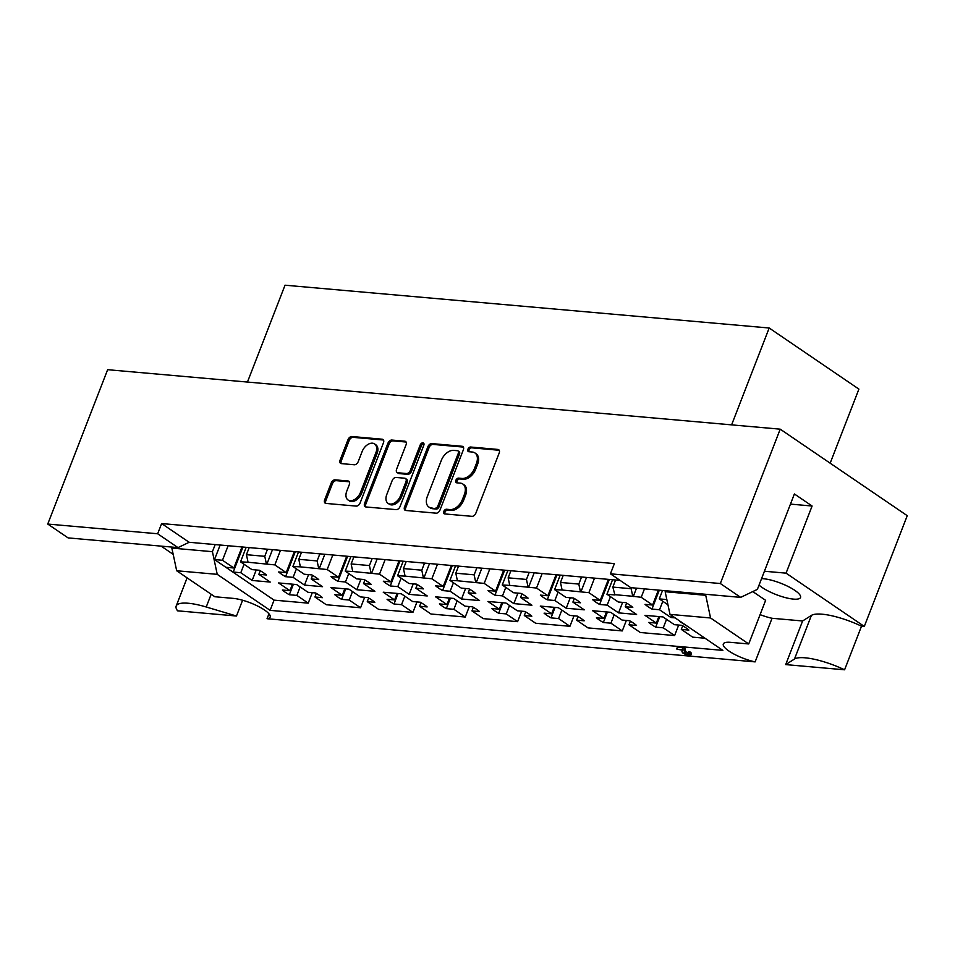<?xml version="1.0" encoding="UTF-8"?>
<svg xmlns="http://www.w3.org/2000/svg" width="955" height="955" viewBox="0 0 955 955"><rect width="100%" height="100%" fill="white"/><g stroke="black" fill="none" stroke-linecap="round" stroke-linejoin="round"><path stroke-width="1.43" d="M443.788 511.414A2.602 1.671 -55.7 0 0 444.123 513.73A2.602 1.671 -55.7 0 0 444.672 513.921L471.973 516.333A3.713 2.388 -55.7 0 0 475.841 513.217L499.19 453.016A3.713 2.388 -55.7 0 0 498.713 449.71A3.713 2.388 -55.7 0 0 497.913 449.435L470.624 447.024A2.602 1.671 -55.7 0 0 467.914 449.208A2.602 1.671 -55.7 0 0 468.248 451.512A2.602 1.671 -55.7 0 0 468.81 451.703L472.343 452.025A11.89 7.652 -55.7 0 1 474.874 452.897A11.89 7.652 -55.7 0 1 476.414 463.45L474.468 468.463A11.89 7.652 -55.7 0 1 462.089 478.443L458.555 478.133A2.602 1.671 -55.7 0 0 455.857 480.317A2.602 1.671 -55.7 0 0 456.192 482.621A2.602 1.671 -55.7 0 0 456.741 482.812L460.274 483.123A11.89 7.652 -55.7 0 1 462.817 484.006A11.89 7.652 -55.7 0 1 464.345 494.559L462.399 499.572A11.89 7.652 -55.7 0 1 450.02 509.552L446.498 509.242A2.602 1.671 -55.7 0 0 443.788 511.414M462.817 484.006L464.011 484.818A11.89 7.652 -55.7 0 1 465.539 495.37L463.593 500.384A11.89 7.652 -55.7 0 1 451.226 510.364L447.692 510.054A2.602 1.671 -55.7 0 0 444.982 512.238A2.602 1.671 -55.7 0 0 444.863 513.933M499.214 450.271A3.713 2.388 -55.7 0 0 499.119 450.259L471.818 447.835A2.602 1.671 -55.7 0 0 469.108 450.02A2.602 1.671 -55.7 0 0 469.001 451.727M474.874 452.897L476.079 453.709A11.89 7.652 -55.7 0 1 477.607 464.261L475.662 469.287A11.89 7.652 -55.7 0 1 463.282 479.255L459.749 478.944A2.602 1.671 -55.7 0 0 457.051 481.129A2.602 1.671 -55.7 0 0 456.932 482.836M188.266 603.25A40.241 10.421 21.2 0 1 206.232 606.998L236.47 616.023L177.57 610.818A40.241 10.421 21.2 0 1 176.186 606.031A40.241 10.421 21.2 0 1 188.266 603.25M785.69 664.596L802.606 620.977L811.404 615.402A40.241 10.421 21.2 0 1 822.112 614.196A40.241 10.421 21.2 0 1 861.517 626.182L844.59 669.801A40.241 10.421 21.2 0 0 805.184 657.816A40.241 10.421 21.2 0 0 794.488 659.022L785.69 664.596L844.59 669.801M759.046 585.105A23.648 6.124 -158.8 0 0 793.438 599.107A23.648 6.124 -158.8 0 0 800.529 597.484A23.648 6.124 -158.8 0 0 788.424 586.645A23.648 6.124 -158.8 0 0 763.534 578.742A23.648 6.124 -158.8 0 0 761.553 578.646M220.139 545.03L214.505 559.558L274.073 600.134L308.226 603.154L296.862 595.407L289.317 594.738A24.591 6.375 21.2 0 1 282.37 590.011L289.926 590.679L278.562 582.944L296.623 584.544L307.988 592.279L315.544 592.948A24.591 6.375 21.2 0 1 322.48 597.675L314.923 597.006L326.288 604.742L360.572 607.774L349.208 600.038L341.651 599.37A24.591 6.375 21.2 0 1 334.716 594.643L342.272 595.311L330.908 587.576L348.969 589.175L360.322 596.911L367.878 597.579A24.591 6.375 21.2 0 1 374.814 602.307L367.269 601.638L378.634 609.374L412.918 612.406L401.554 604.67L393.997 604.002A24.591 6.375 21.2 0 1 387.062 599.274L394.606 599.943L383.242 592.207L401.303 593.795L412.667 601.543L420.224 602.211A24.591 6.375 21.2 0 1 427.16 606.926L419.603 606.27L430.968 614.005L465.252 617.037L453.888 609.302L446.331 608.633A24.591 6.375 21.2 0 1 439.396 603.906L446.952 604.575L435.587 596.827L453.649 598.427L465.013 606.162L472.558 606.831A24.591 6.375 21.2 0 1 479.506 611.558L471.949 610.89L483.314 618.637L517.598 621.669L506.234 613.922L498.677 613.253A24.591 6.375 21.2 0 1 491.741 608.526L499.298 609.195L487.933 601.459L505.983 603.059L517.347 610.794L524.904 611.463A24.591 6.375 21.2 0 1 531.84 616.19L524.295 615.521L535.66 623.257L569.932 626.289L558.568 618.553L551.023 617.885A24.591 6.375 21.2 0 1 544.087 613.158L551.632 613.826L540.267 606.091L558.329 607.69L569.693 615.426L577.25 616.094A24.591 6.375 21.2 0 1 584.185 620.822L576.629 620.153L587.994 627.889L622.278 630.921L610.913 623.185L603.357 622.517A24.591 6.375 21.2 0 1 596.421 617.789L603.978 618.458L592.613 610.723L610.675 612.31L622.039 620.058L629.584 620.726A24.591 6.375 21.2 0 1 636.531 625.441L628.975 624.785L640.339 632.52L674.624 635.553L663.259 627.817L655.703 627.149A24.591 6.375 21.2 0 1 648.767 622.421L656.324 623.09L644.959 615.342L663.009 616.942L674.373 624.677L681.93 625.346A24.591 6.375 21.2 0 1 688.865 630.073L681.309 629.405L692.673 637.152L705.029 638.238M560.227 575.101L554.592 589.629L565.957 597.376L573.513 598.045A24.591 6.375 21.2 0 1 580.449 602.772L572.893 602.104L584.257 609.839L566.208 608.24L554.843 600.504L547.287 599.836A24.591 6.375 21.2 0 1 540.351 595.108L547.895 595.777L536.531 588.041L509.755 585.379L508.156 577.835L526.468 579.446L528.079 587.003M507.893 570.469L502.246 585.009L513.611 592.745L521.167 593.413A24.591 6.375 21.2 0 1 528.103 598.14L520.559 597.472L531.923 605.207L513.862 603.608L502.497 595.872L494.941 595.204A24.591 6.375 21.2 0 1 488.005 590.476L495.561 591.145L484.197 583.41L457.409 580.759L455.81 573.203L474.134 574.826L475.733 582.371M455.547 565.849L449.912 580.377L461.277 588.113L468.833 588.781A24.591 6.375 21.2 0 1 475.769 593.509L468.213 592.84L479.577 600.576L461.516 598.988L450.151 591.24L442.607 590.572A24.591 6.375 21.2 0 1 435.659 585.845L443.216 586.513L431.851 578.778L405.075 576.128L403.464 568.571L421.788 570.195L423.387 577.751M403.201 561.218L397.567 575.746L408.931 583.481L416.487 584.15A24.591 6.375 21.2 0 1 423.423 588.877L415.867 588.208L427.231 595.956L409.182 594.356L397.817 586.621L390.261 585.952A24.591 6.375 21.2 0 1 383.325 581.225L390.882 581.893L379.517 574.146L352.729 571.496L351.13 563.939L369.442 565.563L371.053 573.119M350.867 556.586L345.233 571.114L356.597 578.861L364.142 579.53A24.591 6.375 21.2 0 1 371.089 584.257L363.533 583.589L374.897 591.324L356.836 589.724L345.471 581.989L337.915 581.32A24.591 6.375 21.2 0 1 330.979 576.593L338.536 577.262L327.171 569.526L300.395 566.864L298.784 559.32L317.108 560.931L318.707 568.488M298.521 551.954L292.887 566.494L304.251 574.23L311.808 574.898A24.591 6.375 21.2 0 1 318.743 579.625L311.187 578.957L322.551 586.692L304.49 585.093L293.125 577.357L285.581 576.689A24.591 6.375 21.2 0 1 278.645 571.961L286.19 572.63L274.825 564.894L248.049 562.244L246.438 554.688L264.762 556.311L266.373 563.856M246.175 547.334L240.541 561.862L251.905 569.598L259.462 570.266A24.591 6.375 21.2 0 1 266.397 574.994L258.853 574.325L270.217 582.061L252.156 580.473L240.791 572.725L233.235 572.057A24.591 6.375 21.2 0 1 229.343 569.658A24.591 6.375 21.2 0 1 226.299 567.33L233.856 567.998L222.491 560.263L214.505 559.558M612.573 579.733L606.938 594.261L618.303 601.996L625.847 602.665A24.591 6.375 21.2 0 1 632.795 607.392L625.239 606.723L636.603 614.471L618.542 612.871L607.177 605.136L599.621 604.467A24.591 6.375 21.2 0 1 592.685 599.74L600.241 600.409L588.877 592.661L562.101 590.011L560.49 582.455L578.814 584.078L580.413 591.634M404.55 506.914A3.713 2.388 -55.7 0 0 405.027 510.209A3.713 2.388 -55.7 0 0 405.827 510.483L436.137 513.169A3.713 2.388 -55.7 0 0 440.004 510.042L463.354 449.841A3.713 2.388 -55.7 0 0 462.877 446.546A3.713 2.388 -55.7 0 0 462.077 446.272L431.767 443.586A3.713 2.388 -55.7 0 0 427.9 446.701L404.55 506.914L405.744 507.726A3.713 2.388 -55.7 0 0 405.732 510.471M178 547.621L68.092 537.904L47.75 524.056L157.671 533.773L178 547.621L189.15 542.285L620.093 580.401M610.424 573.812L720.333 583.529L740.674 597.376L630.754 587.659L610.424 573.812L614.387 563.593L161.634 523.555L157.671 533.773M720.333 583.529L780.211 429.165L907.25 515.688L864.299 626.432L786.061 573.155L812.096 506.019L794.393 493.962L757.387 589.378L740.674 597.376M47.75 524.056L107.629 369.692L780.211 429.165M335.074 479.84A3.713 2.388 -55.7 0 0 331.218 482.955L324.664 499.847A3.713 2.388 -55.7 0 0 325.142 503.142A3.713 2.388 -55.7 0 0 325.93 503.416L356.251 506.102A3.713 2.388 -55.7 0 0 360.107 502.987L383.468 442.774A3.713 2.388 -55.7 0 0 382.991 439.479A3.713 2.388 -55.7 0 0 382.191 439.205L351.882 436.519A3.713 2.388 -55.7 0 0 348.014 439.646L340.099 460.047A3.713 2.388 -55.7 0 0 340.577 463.342A3.713 2.388 -55.7 0 0 341.377 463.617L354.341 464.763A3.713 2.388 -55.7 0 0 358.209 461.647L362.136 451.524A9.932 6.399 -55.7 0 1 374.599 443.92A9.932 6.399 -55.7 0 1 375.876 452.742L360.501 492.374A9.932 6.399 -55.7 0 1 348.038 499.978A9.932 6.399 -55.7 0 1 346.761 491.168L349.327 484.555A3.713 2.388 -55.7 0 0 348.85 481.26A3.713 2.388 -55.7 0 0 348.05 480.986L335.074 479.84L336.279 480.651A3.713 2.388 -55.7 0 0 332.412 483.767L325.858 500.659A3.713 2.388 -55.7 0 0 325.834 503.404M396.194 509.636L365.872 506.95A3.713 2.388 -55.7 0 1 365.085 506.675A3.713 2.388 -55.7 0 1 364.607 503.381L387.957 443.18A3.713 2.388 -55.7 0 1 391.825 440.052L404.801 441.198A3.713 2.388 -55.7 0 1 405.589 441.473A3.713 2.388 -55.7 0 1 406.066 444.779L396.6 469.192A3.713 2.388 -55.7 0 0 397.077 472.486A3.713 2.388 -55.7 0 0 397.865 472.761L406.472 473.525A3.713 2.388 -55.7 0 0 410.34 470.409L420.2 444.982A2.602 1.671 -55.7 0 1 423.459 443.001A2.602 1.671 -55.7 0 1 423.793 445.305L400.061 506.52A3.713 2.388 -55.7 0 1 396.194 509.636M215.173 544.589L212.416 551.68L217.239 574.349L176.675 570.756L171.852 548.086L212.416 551.68M172.234 547.108L171.852 548.086M249.195 547.597L246.438 554.688M267.507 549.221L264.762 556.311M301.529 552.229L298.784 559.32M319.853 553.852L317.108 560.931M353.875 556.861L351.13 563.939M372.199 558.472L369.442 565.563M406.221 561.48L403.464 568.571M424.533 563.104L421.788 570.195M458.555 566.112L455.81 573.203M476.879 567.736L474.134 574.826M510.901 570.744L508.156 577.835M529.213 572.367L526.468 579.446M563.235 575.376L560.49 582.455M581.559 576.987L578.814 584.078M615.581 579.995L612.835 587.086L631.148 588.71L632.759 596.266L641.223 597.293L652.587 605.028L645.031 604.372A24.591 6.375 21.2 0 0 651.967 609.087L659.523 609.756L670.888 617.503L675.113 617.873M631.53 587.731L631.148 588.71M606.938 594.261L614.913 594.965L612.835 587.086M614.435 594.643L632.759 596.266M240.541 561.862L248.049 562.244M554.592 589.629L562.101 590.011M502.246 585.009L509.755 585.379M449.912 580.377L457.409 580.759M397.567 575.746L405.075 576.128M345.233 571.114L352.729 571.496M292.887 566.494L300.395 566.864M659.296 590.19L651.967 609.087M671.652 615.509L670.888 617.503M662.806 601.292L659.523 609.756M658.377 590.106L652.587 605.028M644.482 588.877L641.223 597.293M662.543 590.476L659.272 598.892L667.951 604.802M609.326 579.446L599.621 604.467M626.635 603.118L625.239 606.723M622.612 602.378L618.542 612.871M610.46 596.66L607.177 605.136M608.407 579.363L600.241 600.409M594.511 578.133L588.877 592.661M242.94 547.048L233.235 572.057M260.249 570.72L258.853 574.325M256.226 569.98L252.156 580.473M244.074 564.262L240.791 572.725M242.009 546.964L233.856 567.998M228.126 545.735L222.491 560.263M295.286 551.668L285.581 576.689M312.583 575.34L311.187 578.957M308.561 574.612L304.49 585.093M296.42 568.894L293.125 577.357M294.355 551.596L286.19 572.63M280.46 550.367L274.825 564.894M347.62 556.299L337.915 581.32M364.929 579.971L363.533 583.589M360.906 579.243L356.836 589.724M348.754 573.525L345.471 581.989M346.701 556.216L338.536 577.262M332.806 554.986L327.171 569.526M399.966 560.931L390.261 585.952M417.275 584.603L415.867 588.208M413.24 583.863L409.182 594.356M401.1 578.145L397.817 586.621M399.035 560.848L390.882 581.893M385.151 559.618L379.517 574.146M452.3 565.563L442.607 590.572M469.609 589.235L468.213 592.84M465.586 588.495L461.516 598.988M453.434 582.777L450.151 591.24M451.381 565.479L443.216 586.513M437.486 564.25L431.851 578.778M504.646 570.183L494.941 595.204M521.955 593.867L520.559 597.472M517.932 593.127L513.862 603.608M505.78 587.409L502.497 595.872M503.715 570.111L495.561 591.145M489.831 568.882L484.197 583.41M556.992 574.815L547.287 599.836M574.301 598.487L572.893 602.104M570.266 597.758L566.208 608.24M558.126 592.04L554.843 600.504M556.061 574.731L547.895 595.777M542.177 573.501L536.531 588.041M659.774 616.655L655.703 627.149M682.718 625.8L681.309 629.405M678.683 625.059L674.624 635.553M666.542 619.341L663.259 627.817M658.843 616.572L656.324 623.09M607.428 612.024L603.357 622.517M630.372 621.168L628.975 624.785M626.349 620.44L622.278 630.921M614.196 614.722L610.913 623.185M606.497 611.952L603.978 618.458M293.376 584.257L289.317 594.738M316.32 593.401L314.923 597.006M312.297 592.661L308.226 603.154M300.145 586.943L296.862 595.407M292.457 584.174L289.926 590.679M345.722 588.889L341.651 599.37M368.666 598.021L367.269 601.638M364.643 597.293L360.572 607.774M352.49 591.575L349.208 600.038M344.791 588.805L342.272 595.311M398.068 593.509L393.997 604.002M421.012 602.653L419.603 606.27M416.977 601.925L412.918 612.406M404.836 596.207L401.554 604.67M397.137 593.437L394.606 599.943M450.402 598.14L446.331 608.633M473.346 607.285L471.949 610.89M469.323 606.544L465.252 617.037M457.17 600.826L453.888 609.302M449.483 598.057L446.952 604.575M502.748 602.772L498.677 613.253M525.692 611.916L524.295 615.521M521.669 611.176L517.598 621.669M509.516 605.458L506.234 613.922M501.817 602.689L499.298 609.195M555.082 607.404L551.023 617.885M578.026 616.536L576.629 620.153M574.003 615.808L569.932 626.289M561.862 610.09L558.568 618.553M554.163 607.32L551.632 613.826M676.964 649.221L684.126 649.949L684.866 653.423L687.839 654.509L688.328 653.292L690.835 655.094L687.015 655.035L683.088 653.292L681.93 651.728L682.395 650.128L676.964 649.221L677.787 647.108L682.837 647.562L685.356 648.982L685.523 651.716L688.507 652.814M689.2 652.444L688.985 651.585L690.572 652.193L691.504 653.387L690.835 655.094M710.556 617.969L669.992 614.387L665.169 591.718L705.733 595.299L710.556 617.969L748.72 643.957L730.396 642.333A23.648 6.124 -158.8 0 0 723.305 643.968A23.648 6.124 -158.8 0 0 732.712 653.363A23.648 6.124 -158.8 0 0 755.13 661.887L267.042 618.733A23.648 6.124 -158.8 0 0 270.158 617.097A23.648 6.124 -158.8 0 0 258.053 606.258A23.648 6.124 -158.8 0 0 233.151 598.367L214.839 596.744L176.675 570.756M217.239 574.349L270.11 610.352L722.863 650.391L669.992 614.387M161.132 546.129L173.189 554.342M247.452 382.06L285.02 285.199L769.181 328.007L731.614 424.868M830.17 463.187L858.903 389.115L769.181 328.007M864.299 626.432L861.517 626.182M802.606 620.977L772.046 618.279L755.13 661.887M267.042 618.733L268.952 613.802M242.594 600.241L236.47 616.023M665.551 590.739L665.169 591.718M706.115 594.32L705.733 595.299M786.061 573.155L764.418 571.245M790.465 504.109L812.096 506.019M760.096 614.638A23.648 6.124 -158.8 0 0 772.046 618.279M752.779 591.587L765.635 600.337L748.72 643.957M274.073 600.134L270.11 610.352M659.272 598.892L666.841 599.561M161.634 523.555L189.15 542.285M636.508 588.173L633.237 596.589M586.525 577.429L580.891 591.957M534.191 572.797L528.557 587.337M481.845 568.177L476.211 582.705M429.511 563.546L423.877 578.073M377.165 558.914L371.531 573.442M324.819 554.282L319.185 568.81M272.485 549.662L266.851 564.19M349.351 481.809A3.713 2.388 -55.7 0 0 349.244 481.798L336.279 480.651M348.038 499.978L349.232 500.802A9.932 6.399 -55.7 0 0 361.706 493.198L360.501 492.374M374.599 443.92L375.793 444.744A9.932 6.399 -55.7 0 1 377.07 453.553L361.706 493.198M383.48 440.028A3.713 2.388 -55.7 0 0 383.385 440.016L353.075 437.342A3.713 2.388 -55.7 0 0 349.208 440.458L341.293 460.859A3.713 2.388 -55.7 0 0 341.269 463.605M406.09 442.034A3.713 2.388 -55.7 0 0 405.994 442.022L393.018 440.876A3.713 2.388 -55.7 0 0 389.151 443.991L365.801 504.192A3.713 2.388 -55.7 0 0 365.777 506.938M397.077 472.486L398.271 473.31A3.713 2.388 -55.7 0 0 399.071 473.585L407.678 474.337A3.713 2.388 -55.7 0 0 411.533 471.221L421.394 445.806L420.2 444.982M423.913 443.621A2.602 1.671 -55.7 0 0 421.394 445.806M386.775 494.535A9.932 6.399 -55.7 0 0 388.052 503.345A9.932 6.399 -55.7 0 0 400.515 495.74L405.935 481.786A3.713 2.388 -55.7 0 0 405.457 478.479A3.713 2.388 -55.7 0 0 404.657 478.204L396.05 477.452A3.713 2.388 -55.7 0 0 392.183 480.568L386.775 494.535M388.052 503.345L389.246 504.168A9.932 6.399 -55.7 0 0 401.709 496.564L400.515 495.74M405.457 478.479L406.651 479.303A3.713 2.388 -55.7 0 1 407.128 482.597L401.709 496.564M463.378 447.095A3.713 2.388 -55.7 0 0 463.282 447.083L432.961 444.409A3.713 2.388 -55.7 0 0 429.105 447.525L405.744 507.726M435.122 508.227A2.602 1.671 -55.7 0 0 437.832 506.055L458.328 453.207A2.602 1.671 -55.7 0 0 457.994 450.891A2.602 1.671 -55.7 0 0 457.445 450.7L453.721 450.378A11.89 7.652 -55.7 0 0 441.341 460.346L427.327 496.469A11.89 7.652 -55.7 0 0 428.867 507.021A11.89 7.652 -55.7 0 0 431.397 507.905L436.328 509.051A2.602 1.671 -55.7 0 0 439.025 506.866L437.832 506.055M457.994 450.891L459.188 451.715A2.602 1.671 -55.7 0 1 459.522 454.019L439.025 506.866M428.867 507.021L430.06 507.833A11.89 7.652 -55.7 0 0 432.603 508.717L431.397 507.905M436.328 509.051L432.603 508.717M679.626 621.418L688.603 627.065M689.916 653.9L690.572 652.193M688.161 653.709L688.985 651.585M684.866 653.423L685.523 651.716M685.356 648.982L684.15 652.265M684.126 649.949L684.795 648.242M682.18 649.269L682.837 647.562M211.174 594.249L206.232 606.998M811.404 615.402L794.488 659.022M451.226 510.364L450.02 509.552M463.593 500.384L462.399 499.572M465.539 495.37L464.345 494.559M459.749 478.944L458.555 478.133M463.282 479.255L462.089 478.443M475.662 469.287L474.468 468.463M477.607 464.261L476.414 463.45M471.818 447.835L470.624 447.024M499.119 450.259L497.913 449.435M447.692 510.054L446.498 509.242M349.244 481.798L348.05 480.986M377.07 453.553L375.876 452.742M341.293 460.859L340.099 460.047M349.208 440.458L348.014 439.646M353.075 437.342L351.882 436.519M383.385 440.016L382.191 439.205M325.858 500.659L324.664 499.847M332.412 483.767L331.218 482.955M365.801 504.192L364.607 503.381M389.151 443.991L387.957 443.18M393.018 440.876L391.825 440.052M405.994 442.022L404.801 441.198M399.071 473.585L397.865 472.761M407.678 474.337L406.472 473.525M411.533 471.221L410.34 470.409M407.128 482.597L405.935 481.786M429.105 447.525L427.9 446.701M432.961 444.409L431.767 443.586M463.282 447.083L462.077 446.272M459.522 454.019L458.328 453.207M187.108 577.87L176.186 606.031M682.598 650.033L681.93 651.728M682.622 649.973L681.954 651.668M682.634 649.925L681.977 651.632M688.627 651.644L687.958 653.351M685.141 650.045L684.472 651.752M677.346 647.18L676.677 648.887"/></g></svg>
